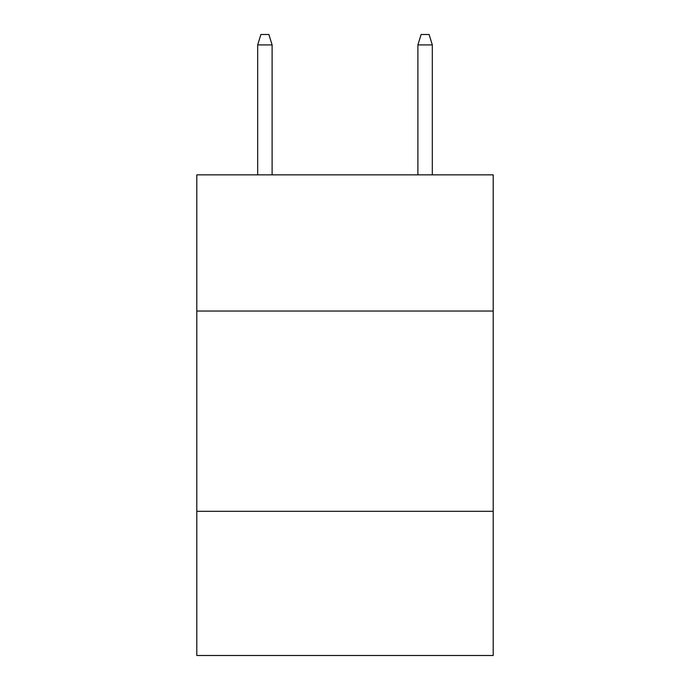 <?xml version="1.0" encoding="UTF-8"?>
<svg xmlns="http://www.w3.org/2000/svg" width="690" height="690" viewBox="0 0 690 690"><rect width="100%" height="100%" fill="white"/><g stroke="black" fill="none" stroke-linecap="round" stroke-linejoin="round"><path stroke-width="1.03" d="M196.797 311.035L493.203 311.035L493.203 174.846L196.797 174.846L196.797 655.5L493.203 655.5L493.203 511.307L196.797 511.307M493.203 511.307L493.203 311.035M272.102 174.846L272.102 44.91L257.68 44.91L257.68 174.846M257.68 44.91L260.889 34.5L268.893 34.5L272.102 44.91M417.899 44.91L421.107 34.5L429.111 34.5L432.32 44.91L417.899 44.91L417.899 174.846M432.32 44.91L432.32 174.846"/></g></svg>
